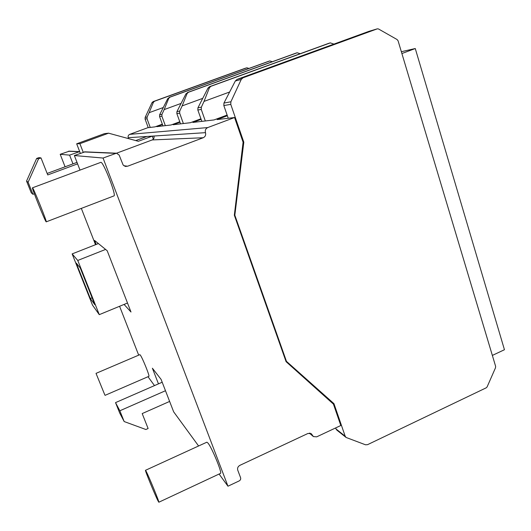 <?xml version="1.0" encoding="UTF-8"?>
<svg xmlns="http://www.w3.org/2000/svg" width="531" height="531" viewBox="0 0 531 531"><rect width="100%" height="100%" fill="white"/><g stroke="black" fill="none" stroke-linecap="round" stroke-linejoin="round"><path stroke-width="0.8" d="M401.894 53.538L492.35 355.418L504.45 349.723L415.269 48.533L401.894 53.538M401.343 51.699L415.269 48.533M104.786 394.865L96.025 373.366L104.786 394.865M105.072 395.343L148.872 376.34C150.047 376.572 142.275 357.343 140.23 354.98L139.832 354.662L96.025 373.366M157.992 500.839L158.829 502.233C159.738 502.89 149.078 476.884 146.217 471.468L145.494 470.3C144.671 469.842 154.866 494.739 157.992 500.839M158.829 502.233L220.465 473.393C222.542 473.486 212.035 447.918 208.033 443.126L206.871 442.19L145.494 470.3M46.131 221.779L46.224 221.845C47.412 222.608 33.426 187.888 32.517 187.828L32.471 187.815C31.442 187.43 44.85 220.757 46.131 221.779M46.224 221.845L113.933 195.906C116.747 196.025 103.465 161.756 100.89 162.327L32.471 187.815M124.174 421.554L119.734 413.085L115.532 402.617L119.847 410.782L124.174 421.554L145.879 429.513L148.109 428.517L142.195 413.576L169.628 401.429M234.569 117.524L207.74 127.573C205.65 128.615 204.893 130.307 205.477 132.657C206.061 135 205.311 136.699 203.214 137.741L127.613 166.223L125.09 166.309L123.132 165.015L119.13 155.032L116.462 153.2L103.06 158.046L227.965 486.21L239.169 480.92C240.497 480.13 240.961 479.048 240.57 477.668L237.749 470.161C237.211 468.096 237.921 466.49 239.886 465.342L307.987 433.455L311.299 433.708L313.396 436.588L316.702 436.84L340.809 425.504L333.428 404.118L286.09 361.684L234.33 215.214L243.092 142.222L234.569 117.524L217.119 119.575L227.361 115.751M165.327 125.655L161.895 116.189L161.968 114.324L164.165 109.598L180.892 103.485M150.227 127.42L147.047 118.738L147.114 117.026L149.131 112.685L163.117 107.587M164.165 109.598L168.758 98.321L169.986 97.153L167.783 98.574L159.652 114.749L159.579 116.588L162.971 125.927M108.583 133.181L104.461 133.639L76.683 143.801L79.902 143.689L108.583 133.181L138.352 141.299L152.278 136.128L146.821 136.487L135.75 140.589M47.146 173.445L77.008 162.373M38.551 158.835L28.11 182.226L26.55 181.084L36.646 158.457L38.551 158.835L41.006 157.933L47.737 174.938L77.586 163.86M146.636 136.553L145.315 136.64L145.448 136.998M203.214 137.741L152.191 139.938C153.804 139.155 154.395 137.868 153.963 136.082L152.278 136.128M153.379 139.122L152.297 136.188M227.965 486.21L219.077 474.037M198.594 445.98L173.657 411.837L161.092 379.393L152.384 368.209L158.464 383.86M69.315 151.169L60.195 154.302L69.588 155.125L79.69 151.607M103.06 158.046L74.36 155.537L79.995 170.086M69.588 155.125L72.986 163.867M60.195 154.302L65.081 166.794M81.336 208.391L95.52 244.698M119.588 306.274L138.684 355.146M154.494 385.599L148.01 376.718M124.068 304.429L130.991 312.009L107.196 250.738L94.598 240.457L96.151 244.446M183.368 123.537L179.651 113.143L179.737 111.092L182.146 105.901L202.503 98.441M205.318 120.962L201.256 109.432L201.355 107.162L204.023 101.401L229.352 92.102M182.146 105.901L187.104 93.542L188.439 92.261L185.93 93.848L176.949 111.603L176.863 113.621L180.54 123.869M188.439 92.261L297.187 52.768L300.181 53.711M295.767 53.193L187.39 92.54M200.937 118.791L190.37 122.714L173.119 124.739L179.943 122.21M227.122 115.054L214.026 119.94L192.866 122.422L201.13 119.349M162.333 124.161L155.012 126.863L147.764 127.712L129.737 134.356C128.336 135.04 127.838 136.155 128.25 137.695L128.416 138.591M179.777 121.752L171.068 124.977L156.738 126.657L162.473 124.539M145.421 137.005L145.315 136.64M152.191 139.938L116.581 153.194M85.053 151.846L74.36 155.537M149.131 112.685L153.406 102.317L154.534 101.242L246.855 67.795L248.939 68.433M244.844 68.399L153.147 101.613L151.979 102.689L145.162 117.384L145.096 119.077L148.242 127.659M169.986 97.153L269.821 60.939L272.33 61.696M268.646 61.291L169.11 97.385M204.023 101.401L209.42 87.734L210.88 86.321L209.592 86.659L207.973 88.113L197.937 107.78L197.837 110.017L201.846 121.367M210.88 86.321L330.282 42.885L333.926 44.086M328.53 43.409L209.592 86.659M242.986 77.811L241.233 79.451L230.892 101.786L230.766 104.361L243.815 142.202L234.828 215.194L286.461 361.345L333.953 403.646L345.183 436.223L346.112 437.471L365.52 444.792L367.571 444.659L486.29 387.783L487.106 386.913L495.469 367.864L495.635 366.363L398.058 40.741L397.022 39.5L378.484 28.959L377.342 28.827L242.986 77.811L237.131 79.365L235.319 80.991L223.949 103.047L223.83 105.556L228.237 118.267M335.559 427.973L336.773 430.057L345.867 437.272M368.892 31.356L237.131 79.365M243.815 142.202L243.085 142.215M234.828 215.194L234.344 215.062M286.461 361.345L285.804 360.894M333.953 403.646L328.463 399.664M72.143 253.904L92.494 305.099L99.277 314.651L77.765 260.449L72.143 253.904L98.401 243.563M90.323 298.508L94.85 304.741L80.221 267.896L76.238 263.077L90.323 298.508L92.089 297.785M99.277 314.651L127.5 303.015M77.765 260.449L105.583 249.431M26.55 181.084L31.249 192.786L32.968 194.326L34.356 193.802M36.646 158.457L39.022 157.588L41.006 157.933M76.683 143.801L80.354 153.326M79.902 143.689L83.208 152.278M32.968 194.326L28.11 182.226M115.532 402.617L162.187 382.234M119.847 410.782L165.48 390.723M78.82 151.72L68.486 151.262M297.187 52.768L295.634 53.233M187.104 93.542L185.93 93.848M179.737 111.092L176.949 111.603M179.651 113.143L176.863 113.621M207.74 127.573L129.737 134.356M205.477 132.657L128.25 137.695M127.613 166.223L123.929 165.752M115.645 153.359L84.077 151.952M312.354 435.148L310.071 433.17M246.802 67.815L244.731 68.433M154.534 101.242L153.147 101.613M153.406 102.317L151.979 102.689M147.114 117.026L145.162 117.384M147.047 118.738L145.096 119.077M269.821 60.939L268.52 61.331M168.758 98.321L167.783 98.574M161.968 114.324L159.652 114.749M161.895 116.189L159.579 116.588M330.282 42.885L328.384 43.449M209.42 87.734L207.973 88.113M201.355 107.162L197.937 107.78M201.256 109.432L197.837 110.017M377.269 28.853L368.733 31.402M241.233 79.451L235.319 80.991M230.892 101.786L223.949 103.047M230.766 104.361L223.83 105.556M345.183 436.223L335.857 428.842M79.424 151.6L69.017 151.156M297.254 52.748L295.694 53.213M126.086 166.475L125.329 166.376M116.462 153.2L84.708 151.833M313.071 436.303L309.4 433.117M246.855 67.795L244.784 68.419M269.874 60.926L268.58 61.311M330.348 42.865L328.45 43.429M377.342 28.827L368.806 31.375"/></g></svg>
